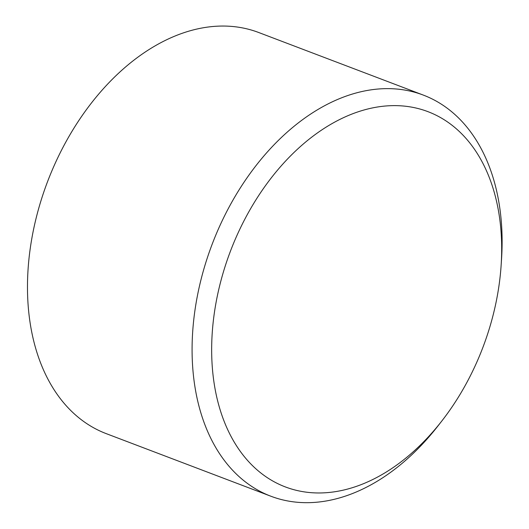 <?xml version="1.0" encoding="UTF-8"?>
<svg xmlns="http://www.w3.org/2000/svg" width="529" height="529" viewBox="0 0 529 529"><rect width="100%" height="100%" fill="white"/><g stroke="black" fill="none" stroke-linecap="round" stroke-linejoin="round"><path stroke-width="0.79" d="M501.142 265.161L501.538 259.17A214.562 144.404 110.8 0 0 438.131 102.203A214.562 144.404 110.8 0 0 423.339 95.101A214.562 144.404 110.8 0 0 216.652 233.058A214.562 144.404 110.8 0 0 256.056 489.12A214.562 144.404 110.8 0 0 270.848 496.215A214.562 144.404 110.8 0 0 438.29 425.534L441.979 420.793A200.722 135.087 -69.2 0 1 271.503 480.279A200.722 135.087 -69.2 0 1 239.28 230.366A200.722 135.087 -69.2 0 1 441.827 118.317A200.722 135.087 -69.2 0 1 501.142 265.161A200.722 135.087 -69.2 0 1 441.979 420.793M270.848 496.215L106.236 433.641A214.562 144.404 -69.2 0 1 91.451 426.539A214.562 144.404 -69.2 0 1 52.047 170.477A214.562 144.404 -69.2 0 1 258.734 32.52L423.339 95.101"/></g></svg>
